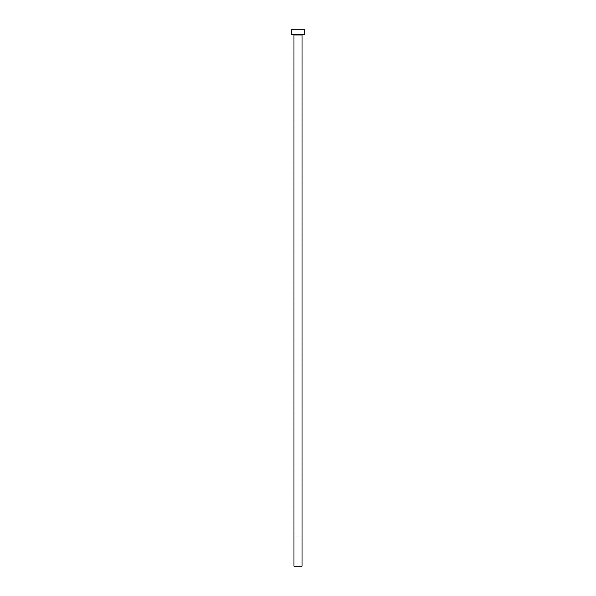 <?xml version="1.0" encoding="UTF-8"?>
<svg xmlns="http://www.w3.org/2000/svg" width="596" height="596" viewBox="0 0 596 596"><rect width="100%" height="100%" fill="white"/><g stroke="black" fill="none" stroke-linecap="round" stroke-linejoin="round"><path stroke-width="0.45" stroke-dasharray="2.98 2.23" d="M295.154 566.2L300.846 566.2L295.154 566.2L295.154 536.028L300.846 536.028L295.154 536.028M300.846 566.2L300.846 536.028M295.05 536.028L300.95 536.028L295.05 536.028L295.05 29.8L300.95 29.8L295.05 29.8M300.95 536.028L300.95 29.8M302.492 34.493L293.508 34.493L302.492 34.493M291.295 34.493L304.705 34.493M291.295 29.8L304.705 29.8M293.977 566.2L302.023 566.2M293.977 34.963L302.023 34.963"/><path stroke-width="0.89" d="M302.023 34.963L293.977 34.963L293.977 566.2L302.023 566.2L302.023 34.963A0.469 0.469 0 0 1 302.492 34.493M293.977 34.963A0.469 0.469 0 0 0 293.508 34.493M304.705 34.493L291.295 34.493L291.295 29.8L304.705 29.8L304.705 34.493"/></g></svg>
